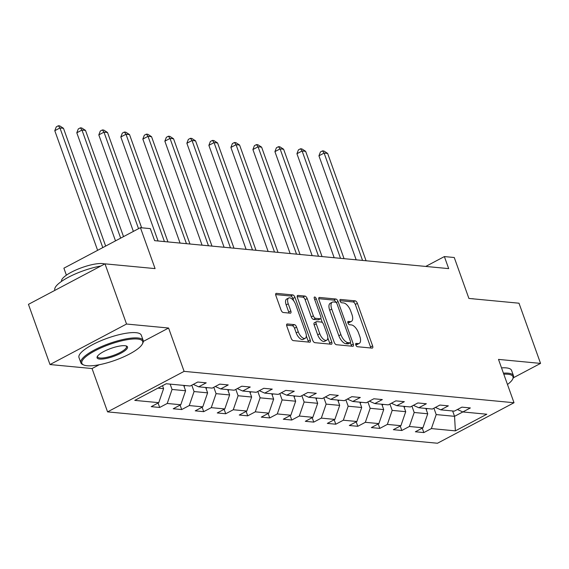<?xml version="1.0" encoding="UTF-8"?>
<svg xmlns="http://www.w3.org/2000/svg" width="569" height="569" viewBox="0 0 569 569"><rect width="100%" height="100%" fill="white"/><g stroke="black" fill="none" stroke-linecap="round" stroke-linejoin="round"><path stroke-width="0.85" d="M355.803 344.97A1.821 0.854 62.1 0 0 357.36 346.713L372.076 348.114A2.596 1.216 62.1 0 0 372.446 348.05A2.596 1.216 62.1 0 0 372.617 345.881L357.389 303.341A2.596 1.216 62.1 0 0 355.156 300.852L340.44 299.45A1.821 0.854 62.1 0 0 340.177 299.493A1.821 0.854 62.1 0 0 340.063 301.015A1.821 0.854 62.1 0 0 341.62 302.758L343.527 302.943A8.322 3.891 62.1 0 1 350.668 310.923L351.934 314.465A8.322 3.891 62.1 0 1 351.393 321.4A8.322 3.891 62.1 0 1 350.212 321.606L348.306 321.428A1.821 0.854 62.1 0 0 348.05 321.471A1.821 0.854 62.1 0 0 347.929 322.993A1.821 0.854 62.1 0 0 349.494 324.735L351.4 324.92A8.322 3.891 62.1 0 1 358.534 332.901L359.807 336.443A8.322 3.891 62.1 0 1 359.267 343.377A8.322 3.891 62.1 0 1 358.079 343.584L356.18 343.406A1.821 0.854 62.1 0 0 355.917 343.448A1.821 0.854 62.1 0 0 355.803 344.97M287.373 323.967A2.596 1.216 62.1 0 0 287.004 324.031A2.596 1.216 62.1 0 0 286.833 326.201L291.108 338.128A2.596 1.216 62.1 0 0 293.334 340.625L309.678 342.182A2.596 1.216 62.1 0 0 310.048 342.111A2.596 1.216 62.1 0 0 310.219 339.949L294.991 297.409A2.596 1.216 62.1 0 0 292.758 294.92L276.413 293.362A2.596 1.216 62.1 0 0 276.043 293.426A2.596 1.216 62.1 0 0 275.873 295.596L281.036 310.013A2.596 1.216 62.1 0 0 283.27 312.502L290.261 313.17A2.596 1.216 62.1 0 0 290.631 313.106A2.596 1.216 62.1 0 0 290.802 310.937L288.241 303.789A6.956 3.25 62.1 0 1 288.696 297.992A6.956 3.25 62.1 0 1 295.652 304.493L305.681 332.495A6.956 3.25 62.1 0 1 305.226 338.292A6.956 3.25 62.1 0 1 298.27 331.791L296.598 327.125A2.596 1.216 62.1 0 0 294.365 324.629L287.373 323.967L286.74 324.302M513.33 377.802L540.55 363.399L518.999 303.206L468.906 298.448L454.254 257.515L444.375 256.576L448.685 268.618L154.612 240.651L150.301 228.617L140.422 227.678L63.892 268.184L66.388 275.176M143.338 341.4L168.588 328.029L126.538 324.031L104.988 263.845L155.081 268.604L140.422 227.678M168.588 328.029L184.107 371.365L514.013 402.738L437.483 443.244L107.569 411.878L184.107 371.365M540.55 363.399L498.501 359.402L514.013 402.738M334.181 342.225A2.596 1.216 62.1 0 0 336.414 344.722L352.759 346.279A2.596 1.216 62.1 0 0 353.129 346.208A2.596 1.216 62.1 0 0 353.292 344.046L338.064 301.506A2.596 1.216 62.1 0 0 335.831 299.01L319.486 297.459A2.596 1.216 62.1 0 0 319.117 297.523A2.596 1.216 62.1 0 0 318.953 299.692L334.181 342.225M331.222 344.231L314.877 342.673A2.596 1.216 62.1 0 1 312.644 340.177L297.409 297.644A2.596 1.216 62.1 0 1 297.58 295.475A2.596 1.216 62.1 0 1 297.95 295.411L304.948 296.072A2.596 1.216 62.1 0 1 307.175 298.569L313.355 315.823A2.596 1.216 62.1 0 0 315.589 318.32L320.226 318.761A2.596 1.216 62.1 0 0 320.596 318.69A2.596 1.216 62.1 0 0 320.767 316.528L314.337 298.569A1.821 0.854 62.1 0 1 314.451 297.046A1.821 0.854 62.1 0 1 316.272 298.753L331.755 341.997A2.596 1.216 62.1 0 1 331.592 344.16A2.596 1.216 62.1 0 1 331.222 344.231M126.538 324.031L50.001 364.544L28.45 304.351L104.988 263.845M159.676 407.468L167.229 403.471L180.771 404.758L173.225 408.755L181.689 409.559L189.242 405.562L202.784 406.856L195.238 410.846L203.702 411.657L211.255 407.66L224.798 408.947L217.251 412.945L225.715 413.748L233.269 409.751L246.811 411.038L239.264 415.036L247.728 415.839L255.282 411.842L268.824 413.13L261.278 417.127L269.742 417.931L277.295 413.933L290.837 415.228L283.291 419.218L291.755 420.029L299.301 416.031L312.85 417.319L305.304 421.316L313.768 422.12L321.314 418.123L334.864 419.41L327.317 423.407L335.781 424.211L343.327 420.214L356.877 421.501L349.323 425.498L357.794 426.302L365.341 422.312L378.89 423.599L371.337 427.589L379.808 428.4L387.354 424.403L400.903 425.69L393.35 429.687L401.821 430.491L409.367 426.494L422.916 427.781L415.363 431.779L423.834 432.582L431.38 428.585L455.371 430.868L486.815 414.225L462.825 411.949L470.371 407.952L461.907 407.141L454.361 411.138L440.811 409.851L448.358 405.853L439.894 405.05L432.348 409.047L418.798 407.76L426.352 403.762L417.881 402.959L410.334 406.956L396.785 405.669L404.339 401.671L395.868 400.868L388.321 404.865L374.772 403.57L382.325 399.58L373.854 398.769L366.308 402.767L352.759 401.479L360.312 397.482L351.841 396.678L344.295 400.676L330.745 399.388L338.299 395.391L329.828 394.587L322.282 398.584L308.732 397.297L316.286 393.3L307.815 392.496L300.268 396.493L286.719 395.199L294.273 391.209L285.802 390.398L278.255 394.395L264.706 393.108L272.259 389.111L263.788 388.307L256.242 392.304L242.693 391.017L250.246 387.02L241.775 386.216L234.229 390.213L220.68 388.926L228.233 384.929L219.762 384.125L212.216 388.115L198.666 386.828L206.22 382.837L197.749 382.027L190.202 386.024L166.212 383.748L134.775 400.384L158.758 402.667L151.212 406.664L159.676 407.468L158.082 403.023M183.687 385.405L185.601 390.754L172.051 389.459L170.138 384.118M172.051 389.459L167.229 403.471M185.601 390.754L180.771 404.758M198.666 386.828L193.261 384.409M205.701 387.496L207.614 392.845L194.065 391.557L191.789 385.185M194.065 391.557L189.242 405.562M207.614 392.845L202.784 406.856M220.68 388.926L215.274 386.5M227.714 389.594L229.627 394.936L216.078 393.648L213.802 387.283M216.078 393.648L211.255 407.66M229.627 394.936L224.798 408.947M242.693 391.017L237.287 388.591M249.727 391.685L251.64 397.027L238.091 395.74L235.815 389.374M238.091 395.74L233.269 409.751M251.64 397.027L246.811 411.038M264.706 393.108L259.3 390.683M271.74 393.776L273.653 399.125L260.104 397.831L257.821 391.465M260.104 397.831L255.282 411.842M273.653 399.125L268.824 413.13M286.719 395.199L281.314 392.781M293.753 395.868L295.667 401.216L282.117 399.929L279.834 393.556M282.117 399.929L277.295 413.933M295.667 401.216L290.837 415.228M308.732 397.297L303.327 394.872M315.767 397.966L317.68 403.307L304.131 402.02L301.847 395.654M304.131 402.02L299.301 416.031M317.68 403.307L312.85 417.319M330.745 399.388L325.34 396.963M337.78 400.057L339.693 405.398L326.144 404.111L323.861 397.745M326.144 404.111L321.314 418.123M339.693 405.398L334.864 419.41M352.759 401.479L347.353 399.061M359.786 402.148L361.706 407.496L348.157 406.209L345.874 399.836M348.157 406.209L343.327 420.214M361.706 407.496L356.877 421.501M374.772 403.57L369.366 401.152M381.799 404.239L383.719 409.588L370.17 408.3L367.887 401.927M370.17 408.3L365.341 422.312M383.719 409.588L378.89 423.599M396.785 405.669L391.372 403.243M403.812 406.337L405.725 411.679L392.183 410.391L389.9 404.026M392.183 410.391L387.354 424.403M405.725 411.679L400.903 425.69M418.798 407.76L413.386 405.334M425.825 408.428L427.739 413.77L414.196 412.482L411.913 406.117M414.196 412.482L409.367 426.494M427.739 413.77L422.916 427.781M440.811 409.851L435.399 407.432M452.639 410.974L454.553 416.323L436.21 414.581L433.927 408.208M436.21 414.581L431.38 428.585M457.412 409.524L462.825 411.949L454.553 416.323L455.371 430.868M50.001 364.544L92.05 368.541L107.569 411.878M444.375 256.576L425.747 266.434M157.947 388.122L163.588 388.655L162.528 385.697M163.588 388.655L158.758 402.667M422.241 428.137L423.834 432.582M400.227 426.046L401.821 430.491M378.214 423.955L379.808 428.4M356.201 421.864L357.794 426.302M334.188 419.766L335.781 424.211M312.175 417.674L313.768 422.12M290.162 415.583L291.755 420.029M268.148 413.492L269.742 417.931M246.135 411.394L247.728 415.839M224.122 409.303L225.715 413.748M202.109 407.212L203.702 411.657M180.096 405.114L181.689 409.559M92.05 368.541L99.241 364.736M355.703 344.65L356.016 344.679A8.322 3.891 62.1 0 0 357.197 344.473L359.267 343.377M351.393 321.4L349.33 322.495A8.322 3.891 62.1 0 1 348.143 322.701L347.837 322.673M370.782 347.986A2.596 1.216 62.1 0 0 370.547 346.976L355.319 304.436A2.596 1.216 62.1 0 0 353.086 301.947L339.963 300.695M335.888 302.324A2.596 1.216 62.1 0 0 333.768 300.105L318.718 298.675M351.457 346.151A2.596 1.216 62.1 0 0 351.229 345.141L350.369 342.737M350.049 342.823A1.821 0.854 62.1 0 0 350.305 342.78A1.821 0.854 62.1 0 0 350.426 341.258L337.054 303.924A1.821 0.854 62.1 0 0 335.497 302.175L333.484 301.983A8.322 3.891 62.1 0 0 332.303 302.196A8.322 3.891 62.1 0 0 331.763 309.123L340.902 334.65A8.322 3.891 62.1 0 0 348.043 342.63L350.049 342.823L347.979 343.918A1.821 0.854 62.1 0 0 348.235 343.868A1.821 0.854 62.1 0 0 348.42 343.683M332.303 302.196L330.233 303.291A8.322 3.891 62.1 0 0 329.693 310.219L331.763 309.123M347.979 343.918L345.973 343.726A8.322 3.891 62.1 0 1 338.832 335.746L329.693 310.219M297.182 296.627L302.879 297.167L304.948 296.072M320.596 318.69L318.526 319.785A2.596 1.216 62.1 0 1 318.156 319.849L313.519 319.408A2.596 1.216 62.1 0 1 311.286 316.919L305.112 299.664A2.596 1.216 62.1 0 0 302.879 297.167M320.859 318.427L322.331 322.545M327.808 337.837L329.686 343.093L331.755 341.997M319.764 333.726A6.956 3.25 62.1 0 0 326.72 340.219A6.956 3.25 62.1 0 0 327.175 334.43L323.64 324.558A2.596 1.216 62.1 0 0 321.407 322.068L316.769 321.627A2.596 1.216 62.1 0 0 316.4 321.691A2.596 1.216 62.1 0 0 316.229 323.853L319.764 333.726L317.694 334.821A6.956 3.25 62.1 0 0 324.65 341.315L326.72 340.219M314.7 322.723A2.596 1.216 62.1 0 0 314.33 322.787A2.596 1.216 62.1 0 0 314.166 324.949L316.229 323.853M317.694 334.821L314.166 324.949M329.92 344.103A2.596 1.216 62.1 0 0 329.686 343.093M305.226 338.292L303.156 339.387A6.956 3.25 62.1 0 1 296.2 332.886L294.529 328.221A2.596 1.216 62.1 0 0 292.295 325.724L286.605 325.184M288.696 297.992L286.627 299.088A6.956 3.25 62.1 0 0 286.171 304.884L288.241 303.789M288.96 313.042A2.596 1.216 62.1 0 0 288.732 312.032L286.171 304.884M293.803 300.965L292.921 298.505A2.596 1.216 62.1 0 0 290.688 296.008L275.645 294.578M308.384 342.054A2.596 1.216 62.1 0 0 308.149 341.044L306.314 335.909M426.167 409.367A7.02 5.925 -84.6 0 0 427.241 408.563M366.073 260.758L327.644 153.417L324.117 153.082L318.939 155.814L356.18 259.82M318.939 155.814L320.432 151.966L322.502 150.87L324.117 153.082L362.545 260.424M322.502 150.87L323.91 151.005L327.644 153.417M507.484 384.48A32.305 8.393 160.3 0 0 512.619 379.231A32.305 8.393 160.3 0 0 507.804 374.231A32.305 8.393 160.3 0 0 503.793 374.182M503.43 373.164A33.102 8.599 -19.7 0 1 508.167 373.186A33.102 8.599 -19.7 0 1 513.473 375.711A33.102 8.599 -19.7 0 1 513.103 378.3L512.619 379.231M471.566 298.697A23.834 6.195 -19.7 0 1 472.91 298.768A23.834 6.195 -19.7 0 1 474.062 298.938M501.531 367.866A33.102 8.599 -19.7 0 1 506.268 367.887A33.102 8.599 -19.7 0 1 511.574 370.412L513.473 375.711M87.057 365.746A32.305 8.393 160.3 0 0 118.651 358.968A32.305 8.393 160.3 0 0 142.35 344.025A32.305 8.393 160.3 0 0 137.534 339.032A32.305 8.393 160.3 0 0 98.138 349.202A32.305 8.393 160.3 0 0 83.764 365.006A32.305 8.393 160.3 0 0 87.057 365.746M83.764 365.006L82.804 364.594A33.102 8.599 -19.7 0 1 80.869 362.823A33.102 8.599 -19.7 0 1 101.431 346.613A33.102 8.599 -19.7 0 1 137.897 337.979A33.102 8.599 -19.7 0 1 143.203 340.504A33.102 8.599 -19.7 0 1 142.833 343.1L142.35 344.025M99.675 359.067A16.152 4.196 -19.7 0 1 97.271 356.571A16.152 4.196 -19.7 0 1 109.12 349.096A16.152 4.196 -19.7 0 1 124.917 345.71A16.152 4.196 -19.7 0 1 126.56 346.08A16.152 4.196 -19.7 0 1 119.376 353.975A16.152 4.196 -19.7 0 1 99.675 359.067M97.569 356.08A15.363 3.99 160.3 0 0 97.576 356.841A15.363 3.99 160.3 0 0 100.037 358.015A15.363 3.99 160.3 0 0 116.958 354.003A15.363 3.99 160.3 0 0 126.496 346.485A15.363 3.99 160.3 0 0 126.019 345.895M61.552 281.371A23.834 6.195 -19.7 0 1 76.538 269.72A23.834 6.195 -19.7 0 1 102.64 263.568A23.834 6.195 -19.7 0 1 104.732 263.98M80.869 362.823L78.977 357.524A33.102 8.599 -19.7 0 1 99.532 341.322A33.102 8.599 -19.7 0 1 135.998 332.68A33.102 8.599 -19.7 0 1 141.304 335.212L143.203 340.504M54.923 290.346L54.837 290.112A33.102 8.599 -19.7 0 1 68.728 277.089A33.102 8.599 -19.7 0 1 100.855 266.029M404.154 407.276A7.02 5.925 -84.6 0 0 405.228 406.472M344.067 258.667L305.631 151.318L302.103 150.984L296.933 153.722L334.167 257.729M296.933 153.722L298.419 149.875L300.489 148.779L302.103 150.984L340.539 258.333M300.489 148.779L301.897 148.914L305.631 151.318M382.14 405.178A7.02 5.925 -84.6 0 0 383.221 404.374M322.054 256.576L283.618 149.227L280.09 148.893L274.919 151.631L312.153 255.63M274.919 151.631L276.406 147.776L278.476 146.688L280.09 148.893L318.526 256.242M278.476 146.688L279.884 146.816L283.618 149.227M360.127 403.087A7.02 5.925 -84.6 0 0 361.208 402.283M300.041 254.478L261.605 147.136L258.077 146.802L252.906 149.54L290.14 253.539M252.906 149.54L254.393 145.685L256.463 144.59L258.077 146.802L296.513 254.144M256.463 144.59L257.871 144.725L261.605 147.136M338.114 400.996A7.02 5.925 -84.6 0 0 339.195 400.192M278.028 252.387L239.592 145.045L236.064 144.704L230.893 147.442L268.127 251.448M230.893 147.442L232.38 143.594L234.449 142.499L236.064 144.704L274.5 252.053M234.449 142.499L235.858 142.634L239.592 145.045M316.101 398.905A7.02 5.925 -84.6 0 0 317.182 398.101M256.014 250.296L217.578 142.947L214.051 142.613L208.88 145.351L246.114 249.357M208.88 145.351L210.366 141.503L212.436 140.408L214.051 142.613L252.487 249.962M212.436 140.408L213.844 140.543L217.578 142.947M294.088 396.806A7.02 5.925 -84.6 0 0 295.169 396.003M234.001 248.205L195.565 140.856L192.038 140.522L186.867 143.26L224.101 247.259M186.867 143.26L188.353 139.405L190.423 138.31L192.038 140.522L230.473 247.871M190.423 138.31L191.831 138.445L195.565 140.856M272.074 394.715A7.02 5.925 -84.6 0 0 273.156 393.912M211.988 246.107L173.552 138.765L170.024 138.431L164.854 141.169L202.087 245.168M164.854 141.169L166.34 137.314L168.41 136.219L170.024 138.431L208.46 245.772M168.41 136.219L169.818 136.354L173.552 138.765M250.061 392.624A7.02 5.925 -84.6 0 0 251.142 391.821M189.975 244.016L151.539 136.674L148.011 136.332L142.84 139.071L180.074 243.077M142.84 139.071L144.327 135.223L146.397 134.128L148.011 136.332L186.447 243.681M146.397 134.128L147.805 134.263L151.539 136.674M228.048 390.533A7.02 5.925 -84.6 0 0 229.129 389.729M167.962 241.925L129.526 134.576L125.998 134.241L120.827 136.98L158.061 240.986M120.827 136.98L122.314 133.132L124.383 132.036L125.998 134.241L164.434 241.59M124.383 132.036L125.792 132.172L129.526 134.576M206.035 388.435A7.02 5.925 -84.6 0 0 207.116 387.631M141.638 227.792L107.513 132.485L103.985 132.15L98.814 134.889L133.374 231.412M98.814 134.889L100.3 131.034L102.37 129.938L103.985 132.15L138.544 228.674M102.37 129.938L103.778 130.073L107.513 132.485M184.022 386.344A7.02 5.925 -84.6 0 0 185.103 385.54M123.53 236.619L85.499 130.393L81.972 130.059L76.801 132.79L115.5 240.872M76.801 132.79L78.287 128.943L80.357 127.847L81.972 130.059L120.671 238.134M80.357 127.847L81.765 127.982L85.499 130.393M105.656 246.078L63.486 128.302L59.958 127.961L54.788 130.699L97.619 250.332M54.788 130.699L56.274 126.851L58.344 125.756L59.958 127.961L102.79 247.593M58.344 125.756L59.752 125.891L63.486 128.302M356.016 344.679L358.079 343.584M347.865 321.663L348.306 321.428M348.143 322.701L350.212 321.606M339.999 299.685L340.44 299.45M353.086 301.947L355.156 300.852M355.319 304.436L357.389 303.341M370.547 346.976L372.617 345.881M355.732 343.64L356.18 343.406M318.86 297.793L319.486 297.459M333.768 300.105L335.831 299.01M336.151 302.523L338.064 301.506M351.229 345.141L353.292 344.046M338.832 335.746L340.902 334.65M345.973 343.726L348.043 342.63M297.317 295.745L297.95 295.411M305.112 299.664L307.175 298.569M311.286 316.919L313.355 315.823M313.519 319.408L315.589 318.32M318.156 319.849L320.226 318.761M314.7 299.586L316.272 298.753M292.295 325.724L294.365 324.629M294.529 328.221L296.598 327.125M296.2 332.886L298.27 331.791M288.732 312.032L290.802 310.937M275.78 293.696L276.413 293.362M290.688 296.008L292.758 294.92M292.921 298.505L294.991 297.409M308.149 341.044L310.219 339.949M348.235 343.868L350.305 342.78M314.33 322.787L316.4 321.691"/></g></svg>
